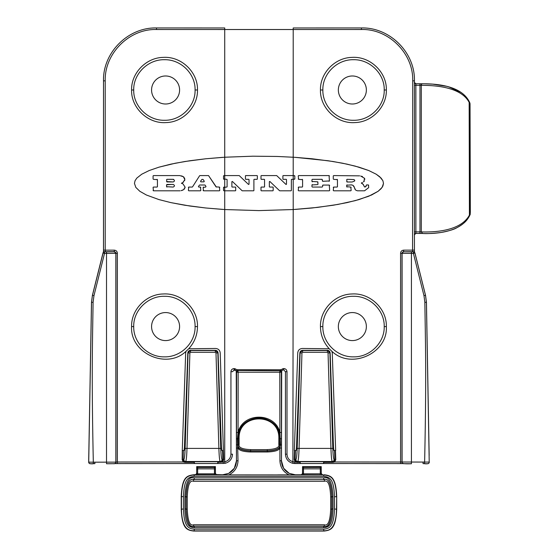 <?xml version="1.0" encoding="UTF-8"?>
<svg xmlns="http://www.w3.org/2000/svg" width="559" height="559" viewBox="0 0 559 559"><rect width="100%" height="100%" fill="white"/><g stroke="black" fill="none" stroke-linecap="round" stroke-linejoin="round"><path stroke-width="0.84" d="M103.485 251.704L103.506 80.838L103.506 250.125L105.218 250.153L105.372 251.711L103.485 251.704L102.989 252.996L92.417 295.264L91.487 302.272L88.776 455.571M93.318 463.746L90.272 463.718A1.558 1.558 -45 0 1 89.174 463.264C90.174 463.781 91.557 463.942 93.318 463.746L93.318 462.188L88.72 462.139L91.536 302.272L92.459 295.271L103.017 253.031A1.558 1.558 -38 0 1 104.526 251.85L103.394 251.802M103.394 252.249L104.484 251.802M103.226 252.458L92.48 295.271M102.989 252.996L104.526 253.409L104.526 251.85L106.517 251.85L106.517 253.409L115.853 253.339L114.385 251.704L105.372 251.711M186.007 351.345C166.512 369.995 129.884 352.967 131.596 326.575C131.099 310.007 145.857 294.272 163.158 293.978C181.423 292.692 198.04 308.903 197.488 326.575C197.383 335.03 194.469 342.415 188.739 348.732L186.007 351.345L185.679 352.876L182.269 450.519L182.164 459.694L183.219 461.979L117.369 462.014L117.369 253.255C117.187 251.375 116.146 250.341 114.246 250.146L105.218 250.153L105.218 80.838L103.506 80.838C102.751 52.658 128.095 27.209 156.457 27.95C128.193 27.216 102.793 52.511 103.506 80.838M114.246 250.146L114.302 251.788A1.558 1.558 45 0 1 115.853 253.339L115.853 462.125L93.318 462.188C91.501 375.809 92.438 346.664 93.087 302.3L93.968 295.648L104.526 253.409L106.517 253.409L106.517 463.746L114.302 463.677A1.558 1.558 -135 0 0 115.399 463.222L115.482 463.138A1.558 1.558 -135 0 0 115.944 462.034L115.944 253.255L117.369 253.255M334.506 496.658C333.814 478.693 329.803 477.086 323.717 476.38L194.225 476.38C188.131 477.113 184.156 478.609 183.436 496.658L183.45 508.949C184.086 526.802 188.292 528.555 194.266 529.191L323.675 529.191C329.67 528.548 333.849 526.795 334.492 508.949L334.506 496.658L336.504 496.783C335.749 477.54 331.131 475.877 324.094 474.954L228.89 474.891C234.675 471.957 237.715 467.233 238.015 460.721L236.457 460.854C236.24 466.479 233.655 470.664 228.701 473.389L234.347 468.239L236.457 460.854L236.247 370.729L237.463 369.765L234.053 368.591C232.16 368.772 231.126 369.813 230.937 371.7L230.937 454.194L232.495 454.194C232.167 459.002 229.686 462.048 225.039 463.341L217.751 463.53L217.884 462.363L222.692 461.979L223.733 459.701L220.197 352.876C219.855 350.193 218.338 348.725 215.641 348.474L188.739 348.732M230.937 454.194C230.664 458.198 228.596 460.735 224.725 461.818L224.725 209.541L205.733 207.983L189.794 206.012L170.921 202.624L158.959 199.591L146.409 195.021L139.813 191.283L135.802 187.377L134.453 183.38L135.054 180.711L136.843 178.069L141.734 174.212L149.155 170.551L158.959 167.169L175.351 163.214L189.794 160.754L205.733 158.777L224.725 157.226L224.725 29.522L156.527 29.508C129.213 28.67 104.379 53.601 105.218 80.838M232.495 454.194C232.167 459.002 229.686 462.048 225.039 463.341L224.725 461.818L222.692 461.979L222.105 461.252L222.803 459.736L222.482 450.519L223.411 450.526M197.488 89.992C197.942 106.678 183.219 122.295 165.967 122.589C147.674 123.888 130.995 107.552 131.596 89.992C131.099 73.425 145.857 57.689 163.158 57.395C181.423 56.103 198.04 72.321 197.488 89.992L195.084 89.992C195.524 106.049 180.955 120.695 164.409 120.276C147.835 120.667 133.245 105.889 133.727 89.992C133.238 74.088 147.862 59.289 164.458 59.715C180.997 59.331 195.51 73.942 195.084 89.992M223.733 459.701L222.042 459.582C221.434 458.764 221.001 455.054 220.742 448.444L217.842 352.946L215.327 350.514L190.549 350.514L187.803 352.939L184.449 447.172L184.065 450.442L183.443 450.512L183.121 459.722L183.827 461.252L184.854 461.65L194.378 461.713L194.378 463.53L217.724 463.53L217.724 461.713L222.105 461.252M220.931 462.363L220.931 461.664L220.176 461.51C219.575 460.567 219.142 456.2 218.883 448.409L220.742 448.444M217.884 462.363L217.961 461.664M225.039 463.341L217.724 463.53M217.724 461.713L194.378 461.713M194.113 461.657L194.197 462.363L184.959 462.363L183.219 461.979L183.827 461.252L185.693 461.51A1.866 1.859 -101.2 0 1 183.834 459.582L182.164 459.694M182.486 450.519L183.443 450.512M222.482 450.519L221.811 450.442L221.427 447.172L218.073 352.939C217.877 351.325 216.962 350.451 215.327 350.325L190.549 350.325C188.914 350.451 187.999 351.325 187.803 352.939M403.556 463.593L323.612 463.537L323.745 462.363L332.982 462.363L332.954 461.657L334.114 461.252L334.82 459.722L334.499 450.512L335.673 450.519L332.263 352.876L331.934 351.345L329.202 348.732C323.472 342.401 320.552 335.016 320.454 326.575C320 309.889 334.722 294.272 351.974 293.978C370.268 292.685 386.94 309.015 386.346 326.575C388.051 352.967 351.45 369.995 331.934 351.345M334.499 450.512L333.877 450.442L333.492 447.172L330.138 352.939C329.943 351.325 329.027 350.451 327.392 350.325L302.615 350.325C300.98 350.451 300.064 351.325 299.869 352.939L296.515 447.172L296.13 450.442L295.459 450.519L295.138 459.736L295.837 461.252L300.218 461.713L300.218 463.53L323.563 463.53L323.563 461.713L332.242 461.51C331.641 460.567 331.207 456.2 330.949 448.409L332.808 448.444L329.908 352.946L327.392 350.325M329.202 348.732L302.3 348.474C299.603 348.725 298.087 350.193 297.744 352.876L294.334 450.526L295.459 450.519M223.907 190.801L223.53 190.423L223.907 190.801L235.325 190.801A0.37 0.37 0 0 0 235.702 190.423L235.702 187.44A0.37 0.37 0 0 0 235.325 187.062L232.258 187.062A0.37 0.37 0 0 1 231.887 186.692L231.887 181.857A0.37 0.37 0 0 1 232.516 181.584L242.068 190.696A0.37 0.37 0 0 0 242.327 190.801L253.527 190.801A0.37 0.37 0 0 0 253.898 190.423L253.898 179.698A0.37 0.37 0 0 1 254.275 179.32L256.979 179.32A0.37 0.37 0 0 0 257.35 178.95L257.35 175.959A0.37 0.37 0 0 0 256.979 175.582L245.813 175.582A0.37 0.37 0 0 0 245.436 175.959L245.436 178.95A0.37 0.37 0 0 0 245.813 179.32L248.643 179.32A0.37 0.37 0 0 1 249.021 179.698L249.021 184.065A0.37 0.37 0 0 1 248.385 184.33L239.329 175.687A0.37 0.37 0 0 0 239.07 175.582L224.725 175.582L224.725 157.226L252.864 156.199L277.243 156.457L295.117 157.338L328.147 160.754L342.59 163.214L355.224 166.114L368.786 170.551L376.207 174.212L379.757 176.77L382.887 180.711L383.488 183.38L382.887 186.049L381.091 188.69L378.129 191.283L368.786 196.209L355.224 200.646L337.964 204.419L317.666 207.382L293.209 209.541L293.209 179.32L291.742 179.32A0.37 0.37 0 0 0 291.365 179.698L291.365 190.423A0.37 0.37 0 0 1 290.994 190.801L279.793 190.801A0.37 0.37 0 0 1 279.535 190.696L269.983 181.584A0.37 0.37 0 0 0 269.354 181.857L269.354 186.692A0.37 0.37 0 0 0 269.724 187.062L272.792 187.062A0.37 0.37 0 0 1 273.169 187.44L273.169 190.423A0.37 0.37 0 0 1 272.792 190.801L261.374 190.801A0.37 0.37 0 0 1 261.004 190.423L261.004 187.44A0.37 0.37 0 0 1 261.374 187.062L264.19 187.062A0.37 0.37 0 0 0 264.561 186.692L264.561 179.698A0.37 0.37 0 0 0 264.19 179.32L261.374 179.32A0.37 0.37 0 0 1 261.004 178.95L261.004 175.959A0.37 0.37 0 0 1 261.374 175.582L276.537 175.582A0.37 0.37 0 0 1 276.796 175.687L285.852 184.33A0.37 0.37 0 0 0 286.488 184.065L286.488 179.698A0.37 0.37 0 0 0 286.11 179.32L283.28 179.32A0.37 0.37 0 0 1 282.903 178.95L282.903 175.959A0.37 0.37 0 0 1 283.28 175.582L293.209 175.582L293.209 29.522L361.414 29.508C388.729 28.67 413.562 53.601 412.724 80.838L412.57 251.711L414.457 251.704L414.436 250.125L403.696 250.146C401.795 250.341 400.754 251.375 400.572 253.255L400.572 462.014L334.715 461.979L335.777 459.694L335.456 450.519M294.53 450.526L294.209 459.701L295.25 461.979L297.011 462.363L297.004 461.664L297.758 461.51A1.866 1.859 -101.2 0 1 295.9 459.582L294.209 459.701M236.457 460.854L236.59 371.7L238.148 371.728L237.463 369.765L280.478 369.765L283.888 368.591C285.782 368.779 286.816 369.813 286.998 371.7L286.998 454.194C287.277 458.198 289.345 460.735 293.209 461.818L295.25 461.979L295.837 461.252M386.346 89.992C386.842 106.566 372.077 122.295 354.783 122.589C336.518 123.881 319.902 107.67 320.454 89.992C320 73.306 334.722 57.689 351.974 57.395C370.268 56.096 386.94 72.432 386.346 89.992L384.215 89.992C384.704 105.896 370.079 120.695 353.484 120.276C336.944 120.66 322.431 106.042 322.857 89.992C322.417 73.942 336.986 59.296 353.533 59.715C370.107 59.317 384.697 74.095 384.215 89.992M332.982 462.363L334.715 461.979L334.114 461.252M323.745 462.363L323.822 461.657M403.43 463.586L323.563 463.53M323.563 461.713L300.218 461.713M330.138 352.939L328.049 352.918L330.949 448.409L299.058 448.409C298.799 456.2 298.366 460.567 297.758 461.51L332.242 461.51A1.866 1.859 -78.8 0 0 334.107 459.582C333.499 458.764 333.066 455.054 332.808 448.444M283.888 368.591L283.888 370.142L285.446 371.7L285.446 454.194C285.768 459.002 288.255 462.048 292.902 463.341L300.218 463.53M297.011 462.363L300.057 462.363L300.19 463.53L294.782 463.53L294.782 461.979M299.98 461.664L300.057 462.363M428.739 463.292C428.019 463.788 426.643 463.935 424.623 463.746L427.67 463.718A1.558 1.558 -135 0 0 428.767 463.264L428.823 463.208A1.558 1.558 -135 0 0 429.277 462.083L400.572 462.014L400.705 463.565M403.696 250.146L403.556 251.704L401.998 253.255L401.998 462.034A1.558 1.558 -45 0 0 402.452 463.138L402.543 463.222A1.558 1.558 -45 0 1 402.082 462.125L402.082 253.339L413.415 253.409L414.953 252.996L425.525 295.264L426.454 302.272L429.165 455.494A1.866 1.523 178.3 0 1 429.165 455.494L429.102 452.79M414.457 251.704L413.457 251.802L414.547 252.249L414.547 251.802M428.767 463.264A1.558 1.558 -135 0 0 429.221 462.139L426.405 302.272L425.483 295.271L414.925 253.031A1.558 1.558 38 0 0 413.415 251.85L413.457 251.802M424.623 463.746L424.623 462.188C426.44 375.809 425.504 346.664 424.847 302.3L426.454 302.272L425.525 295.264M414.547 252.249L415.002 253.199M412.724 80.838L414.436 80.838L414.436 250.125L414.436 80.838C415.183 52.658 389.84 27.209 361.484 27.95L293.209 27.964L293.209 29.522L224.725 29.522L224.725 27.964L156.457 27.95L156.527 29.508M295.117 209.422L312.208 207.983L333.143 205.244L347.02 202.624L358.983 199.591L371.532 195.021L378.129 191.283L382.139 187.377L383.488 183.38L382.887 180.711L381.091 178.069L376.207 174.212L368.786 170.551L358.983 167.169L347.02 164.136L333.143 161.523L312.208 158.777L295.117 157.338M286.998 454.194L285.446 454.194C285.768 459.002 288.255 462.048 292.902 463.341L293.209 209.541L258.971 210.596L224.725 209.541L224.725 175.582L223.53 175.959L223.53 178.95L226.716 179.32A0.37 0.37 0 0 1 227.094 179.698L227.094 186.692A0.37 0.37 0 0 1 226.716 187.062L223.53 187.44L223.53 190.423M234.053 368.591L234.053 370.142L236.247 370.729L235.025 370.142L235.025 368.591M282.91 368.591L282.91 370.142L281.694 370.729A1.558 1.558 0 0 0 281.694 370.729L281.345 371.693L279.793 371.728L280.478 369.765L281.694 370.729L237.463 370.442A1.558 0.552 141.1 0 1 236.254 370.743A1.558 1.558 0 0 1 236.247 370.729M323.717 476.38A1.558 0.384 -89.9 0 1 324.094 474.954L301.001 474.822L301.72 474.584L302.517 473.221L302.538 466.611L303.481 466.625L303.481 467.527L302.545 467.443L302.559 473.27A1.558 1.558 -45 0 1 301.001 474.822M321.264 473.221L320.286 473.822L320.3 466.625L321.243 466.611L321.264 473.221L322.061 474.584L322.822 474.78M300.959 474.78L295.327 474.78L289.192 473.368M324.269 474.78C331.242 475.667 335.931 477.239 336.7 496.588L336.693 509.277C335.889 528.604 331.207 530.156 324.227 531.05L193.714 531.05C186.727 530.184 182.031 528.514 181.249 509.277L181.235 496.588C182.038 477.1 186.727 475.702 193.673 474.78L195.881 474.584L196.677 473.221L196.698 466.611L215.404 466.611L215.425 473.221L216.221 474.584L222.615 474.78L228.75 473.368M289.269 473.403L295.522 474.877L277.648 474.891M281.687 370.743L281.484 460.854L279.926 460.721C280.227 467.233 283.266 471.957 289.052 474.891M236.478 448.129L238.036 447.997C238.896 450.358 243.067 451.693 250.537 451.979L267.398 451.979C274.902 451.679 279.074 450.351 279.905 447.99L279.926 460.721M228.89 474.891L222.419 474.877L228.673 473.403M215.425 473.221L215.383 473.27A1.558 1.558 -135 0 0 216.934 474.822L195.119 474.78M240.293 474.891L193.847 474.954C186.86 475.919 182.241 477.323 181.437 496.783L181.444 509.081C181.871 530.407 189.508 530.365 193.889 530.882L324.052 530.882C328.203 530.365 336.057 530.659 336.497 509.081L336.7 496.588M238.015 460.721L237.477 438.717L238.057 432.407L238.148 371.728M281.484 460.854L283.595 468.239L289.255 473.396C284.286 470.664 281.701 466.486 281.484 460.854L281.463 448.122L279.905 447.99L280.464 444.824L279.863 444.754L279.87 438.64C278.752 426.363 272.121 419.39 259.984 417.734C246.785 418.453 239.476 425.42 238.071 438.64L238.078 444.754C237.247 448.472 241.397 450.54 250.537 450.966L267.398 450.966C276.544 450.54 280.702 448.472 279.863 444.754L279.752 444.643C280.569 448.36 276.405 450.428 267.272 450.834L267.272 449.625L250.67 449.625C242.145 449.24 238.295 447.486 239.126 444.363L239.091 438.368C238.295 412.43 279.647 412.423 278.85 438.368L278.815 444.363C279.661 447.466 275.811 449.219 267.272 449.625M236.478 444.95L239.126 444.363M279.793 371.728L279.884 432.407C275.049 412.109 242.892 412.102 238.057 432.407L236.499 432.54M281.345 371.7L281.443 432.54L279.884 432.407L280.464 444.824L281.463 444.957L281.463 448.122M267.398 451.979L267.272 450.834L250.67 450.834C241.425 450.365 237.268 448.304 238.19 444.643L238.155 438.64C237.351 411.48 280.576 411.473 279.786 438.64L279.752 444.643L278.815 444.363M323.703 477.868C329.146 476.058 332.256 482.333 333.031 496.671L333.024 508.928C332.319 525.642 328.999 527.137 323.661 527.703L194.28 527.703C188.949 527.144 185.616 525.649 184.917 508.928L184.91 496.671C185.686 482.34 188.795 476.072 194.239 477.868L323.703 477.868A1.558 0.384 90.1 0 0 324.073 479.552C328.657 477.896 331.263 483.647 331.913 496.804L331.836 496.804C331.18 483.661 328.587 477.931 324.073 479.608L193.868 479.608C189.34 477.952 186.755 483.682 186.105 496.804L186.112 509.053C186.748 522.092 189.347 527.808 193.91 526.222L324.031 526.222C328.587 527.815 331.187 522.092 331.829 509.053L331.836 496.804L330.69 496.93C330.152 485.016 328.07 479.804 324.437 481.292L193.505 481.292C189.836 479.874 187.754 485.086 187.251 496.93L187.258 509.186C187.768 520.988 189.864 526.194 193.547 524.796L324.395 524.796C328.084 526.18 330.18 520.974 330.683 509.186L330.69 496.93M333.031 496.671L331.913 496.804L331.899 509.053C331.284 522.127 328.664 527.871 324.031 526.285L193.91 526.285C189.277 527.878 186.657 522.134 186.042 509.053L187.258 509.186M323.661 527.703A1.558 0.384 -90.1 0 1 324.031 526.285L324.031 526.222A1.558 0.377 89.9 0 0 324.395 524.796M194.28 527.703A1.558 0.384 -89.9 0 0 193.91 526.285L193.91 526.222A1.558 0.377 90.1 0 1 193.547 524.796M184.917 508.928L186.042 509.053L186.028 496.804C186.657 483.675 189.27 477.931 193.868 479.552L324.073 479.608A1.558 0.377 -89.9 0 1 324.437 481.292M194.239 477.868A1.558 0.384 89.9 0 1 193.868 479.552L193.868 479.608A1.558 0.377 -90.1 0 0 193.505 481.292M333.024 508.928L330.683 509.186M184.91 496.671L187.251 496.93M214.446 474.85L214.46 468.861L215.39 469.183L215.383 473.27L214.446 473.822L197.655 473.822L196.719 473.27A1.558 1.558 -45 0 1 195.161 474.822M215.39 469.183L215.404 466.611L196.698 466.611L196.677 473.221M320.3 466.625L303.481 466.625M321.229 469.183L321.236 467.443L303.481 467.527L303.481 468.861L320.3 468.861L321.229 469.183L321.222 473.27A1.558 1.558 -135 0 0 322.774 474.822M320.286 474.85L320.286 473.822L303.495 473.822L302.517 473.221M194.197 462.363L194.378 463.53M106.517 463.746L111.304 463.732C113.854 463.565 114.651 464.054 115.42 463.208A1.558 1.558 -135 0 0 115.853 462.125L117.369 462.014L117.236 463.565L194.329 463.537L114.385 463.593M222.824 157.338L205.733 158.777L184.798 161.523L170.921 164.136L158.959 167.169L149.155 170.551L141.734 174.212L136.843 178.069L135.054 180.711L134.453 183.38L135.802 187.377L139.813 191.283L146.409 195.021L158.959 199.591L170.921 202.624L184.798 205.244L205.733 207.983L222.824 209.422M184.896 188.103L185.113 187.167L183.659 189.627L181.088 190.675M181.766 190.507L183.003 190.011M183.659 189.627L184.414 188.942M184.617 180.634L184.84 179.642L182.926 182.444L181.409 183.275L182.926 183.806L185.113 187.167L182.926 183.806L181.409 183.275L183.534 182.073M184.1 177.378L183.387 176.735L184.84 179.642L184.596 178.202M153.445 175.582L153.075 175.959L153.445 175.582L179.802 175.582L183.387 176.735L181.549 175.875M153.445 179.32L157.435 179.698L157.435 186.692L157.058 187.062L157.435 186.692M153.075 187.44L153.445 187.062L153.075 187.44L153.445 190.801L180.075 190.801M200.436 190.801L200.814 190.423L200.436 190.801L188.76 190.801L188.39 190.423L188.76 190.801M200.814 187.44L200.436 187.062L200.814 190.423M200.436 187.062L198.738 187.062L198.424 186.489L198.738 187.062L198.424 186.489L198.738 187.062L198.424 186.489L199.57 185.008L204.832 185.008M205.146 185.176L205.998 186.489L205.684 187.062L205.998 186.489L205.684 187.062L203.127 187.44L203.504 190.801L219.394 190.801L219.764 190.423L219.394 190.801M219.764 187.44L219.394 187.062L219.764 190.423M216.368 187.062L208.535 175.582L216.053 186.895L219.394 187.062M199.905 175.582L208.535 175.582M192.527 186.888L199.591 175.757M188.39 187.44L188.76 187.062L188.39 190.423M223.53 187.44L223.907 187.062M223.907 179.32L223.53 178.95M223.53 175.959L223.907 175.582M153.445 190.801L153.075 190.423M153.445 187.062L157.058 187.062M157.435 179.698L157.058 179.32M153.075 175.959L153.075 178.95M166.568 179.698L166.938 179.32L166.568 179.698L166.938 181.934L173.185 181.954C174.834 181.2 174.841 180.326 173.192 179.32L173.744 179.46M166.938 179.32L173.192 179.32M171.152 184.449L166.568 184.826L166.938 184.449L173.206 184.449C174.862 185.322 174.862 186.189 173.192 187.062L166.568 186.692L166.938 187.062M166.568 184.826L166.568 186.692M166.568 181.563L173.185 181.954M188.76 187.062L192.212 187.062M203.504 190.801L203.127 190.423M203.127 187.44L203.504 187.062M199.57 185.008L198.424 186.489M200.541 181.27L200.856 181.843L200.541 181.27L200.856 181.843L200.541 181.27L201.932 179.404L200.541 181.27L200.856 181.843L203.958 181.843L204.273 181.27L203.176 179.572M201.932 179.404L202.861 179.404M204.273 181.27L203.958 181.843L204.273 181.27M294.446 179.32L294.824 178.95L293.209 179.32L293.209 175.582L294.824 175.959L294.446 175.582M298.24 190.423L298.611 190.801L298.24 190.423L298.611 187.062L298.24 187.44M329.286 190.801L329.656 190.423L329.286 190.801L298.611 190.801M329.656 185.448L329.286 185.071L329.656 190.423M322.522 185.448L322.892 185.071L322.522 186.692M312.334 187.062L311.964 186.692L312.334 187.062L322.152 187.062M312.334 184.575L311.964 184.945L317.645 184.575L318.022 184.197L317.645 184.575M318.022 182.185L317.645 181.808L318.022 184.197M312.334 181.808L311.964 181.437L317.645 181.808M312.334 179.32L311.964 179.698L312.334 179.32L322.005 179.32L322.753 181.312L329.44 180.941L329.069 181.312M329.44 175.959L329.069 175.582L329.44 180.941M298.24 175.959L298.611 175.582L298.24 175.959L298.611 179.32L302.594 179.698L302.594 186.692L302.223 187.062L302.594 186.692M333.269 190.423L333.646 190.801L333.269 190.423L333.646 187.062L333.269 187.44M350.786 190.801L351.157 190.423L350.786 190.801L333.646 190.801M351.157 187.44L350.786 187.069L351.157 190.423M347.062 187.069L346.692 186.692L350.786 187.069M347.062 184.854L346.692 185.232L351.576 184.868M353.959 186.35L354.224 187.16L352.904 185.246L353.959 186.35L355.042 189.368M355.545 189.941L354.224 187.16M368.626 187.677L368.702 187.048L368.626 187.677L364.559 190.801L357.411 190.801L355.936 190.263M368.702 185.302L368.332 184.931L368.702 187.048M365.502 186.895L366.501 184.931L365.942 186.51M366.033 186.329L364.713 187.006M364.468 186.902L363.14 184.288M362.728 183.911L361.303 183.052L363.315 184.491L364.119 186.175M362.456 182.486L361.303 183.052M364.852 179.285L364.489 178.258L363.888 181.542L364.405 181.018M362.518 176.609L361.687 176.26M333.646 175.582L333.269 175.959L333.646 175.582L359.661 175.854M333.646 179.32L337.454 179.698L337.454 186.692L337.077 187.062L337.454 186.692M337.077 179.32L337.454 179.698L337.077 179.32M294.824 175.959L294.824 178.95M298.611 187.062L302.223 187.062M302.594 179.698L302.223 179.32M298.611 179.32L298.24 178.95M298.611 175.582L329.069 175.582M322.753 181.312L322.375 180.941M322.375 179.698L322.005 179.32M311.964 179.698L311.964 181.437M311.964 184.945L311.964 186.692M322.892 185.071L329.286 185.071M333.646 187.062L337.077 187.062M333.269 175.959L333.269 178.95M360.667 176.015L364.489 178.258M363.888 181.542L363.406 181.913M366.501 184.931L368.332 184.931M352.904 185.246L351.234 184.854M346.692 185.232L346.692 186.692M352.184 181.989L354.567 181.046L354.741 180.284L353.833 179.565L347.062 179.32L346.692 179.698L347.062 181.989L352.184 181.989M347.062 181.989L346.692 181.612M346.692 179.698L347.062 179.32M353.833 179.565L354.741 180.284L354.567 181.046L354.776 180.564M354.392 179.851L354.741 180.284M414.436 82.823A1.558 1.558 90 0 0 415.861 83.766L422.604 83.766C432.603 83.794 460.623 84.353 469.274 101.675L468.4 100.11M414.436 234.375A1.558 1.558 -18.4 0 1 415.861 233.431L422.639 233.473C432.987 233.948 462.286 233.25 470.238 214.293L470.042 103.66L469.274 101.675A1.558 0.845 153.1 0 1 469.162 102.381L470.042 103.66L470.336 212.574M468.121 99.663L466.982 98.035M466.332 97.224L464.424 95.177M462.237 93.297L461.874 93.018M460.93 92.34L448.653 86.813M446.32 86.198L444.314 85.744M441.764 85.254L439.479 84.891M424.022 83.773L432.918 84.157L424.078 83.78M414.436 85.324L421.29 85.324L421.29 231.915C432.268 232.264 460.406 231.81 469.42 215.117L470.238 214.293C467.261 220.672 464.277 223.6 456.57 227.876C454.048 229.421 448.912 230.944 441.17 232.453C433.022 233.466 426.824 233.809 422.576 233.473L421.29 231.915L419.977 231.873L419.977 233.431L422.569 233.473M423.883 83.773L422.604 83.766A1.558 1.314 90.1 0 0 421.29 85.324C432.191 85.373 460.56 86.03 469.162 102.381L469.42 215.117M435.112 84.353L440.974 85.122M450.016 87.218L456.927 89.971M456.941 89.978L460.77 92.228M461.601 92.815L460.902 92.319M464.487 95.24L465.158 95.91M465.738 96.539L466.318 97.21M467.583 98.859L468.114 99.649M468.477 100.236L468.798 100.795M468.854 100.893L469.902 103.01M469.791 102.772L469.274 101.675M463.453 94.289L463.006 93.912M460.84 92.277L452.594 88.098M452.601 88.098L446.865 86.331M441.834 85.268L437.662 84.64M429.864 83.955L428.928 83.913M427.202 83.843L426.091 83.815M421.165 85.324A1.558 1.195 90 0 1 422.359 83.766L419.977 83.766L419.977 231.873L415.889 231.873L415.861 233.431L419.977 233.431M414.436 231.873L415.889 231.873L415.861 83.766L417.014 83.766M328.049 352.918L327.392 352.282L327.392 350.514L302.615 350.514L299.869 352.939M366.369 326.575A14.01 14.01 0 0 1 352.359 340.585A14.01 14.01 0 0 1 338.349 326.575A14.01 14.01 0 0 1 352.359 312.565A14.01 14.01 0 0 1 366.369 326.575M322.857 326.575C322.417 310.524 336.986 295.879 353.533 296.298C370.107 295.907 384.697 310.678 384.215 326.575C384.697 342.45 370.128 357.257 353.512 356.859C336.937 357.257 322.417 342.597 322.857 326.575L320.454 326.575M338.349 89.992A14.01 14.01 0 0 1 352.359 75.982A14.01 14.01 0 0 1 366.369 89.992A14.01 14.01 0 0 1 352.359 104.002A14.01 14.01 0 0 1 338.349 89.992M151.573 326.575A14.01 14.01 0 0 1 165.583 312.565A14.01 14.01 0 0 1 179.593 326.575A14.01 14.01 0 0 1 165.583 340.585A14.01 14.01 0 0 1 151.573 326.575M133.727 326.575C133.238 342.443 147.807 357.25 164.423 356.859C181.004 357.257 195.524 342.604 195.084 326.575C195.51 310.531 180.997 295.914 164.458 296.298C147.862 295.872 133.238 310.671 133.727 326.575L131.596 326.575M179.593 89.992A14.01 14.01 0 0 1 165.583 104.002A14.01 14.01 0 0 1 151.573 89.992A14.01 14.01 0 0 1 165.583 75.982A14.01 14.01 0 0 1 179.593 89.992M189.892 352.918L188.034 352.946L185.134 448.444L186.992 448.409L189.892 352.918L190.549 352.282L215.327 352.282L215.984 352.918L218.883 448.409L186.992 448.409C186.734 456.2 186.301 460.567 185.693 461.51L220.176 461.51A1.866 1.859 -78.8 0 0 222.042 459.582M93.968 295.648L92.417 295.264L91.487 302.272L93.087 302.3M106.517 251.85L114.302 251.788M223.16 463.53L223.16 461.979M185.134 448.444C184.875 455.054 184.442 458.764 183.834 459.582M335.777 459.694L334.107 459.582M327.392 352.282L302.615 352.282L301.958 352.918L299.058 448.409L297.199 448.444C296.941 455.054 296.508 458.764 295.9 459.582M411.424 463.746L403.64 463.677A1.558 1.558 -45 0 1 402.55 463.236C403.528 463.774 406.484 463.942 411.424 463.746L411.424 251.85L413.415 251.85L413.415 253.409L423.974 295.648L425.483 295.271M423.051 462.188L423.051 463.628L424.623 463.628M400.572 253.255L402.082 253.339A1.558 1.558 135 0 1 403.64 251.788L411.424 251.85M412.57 251.711L403.64 251.788M424.847 302.3L423.974 295.648M361.414 29.508L361.484 27.95L293.209 27.964M232.495 371.7L234.053 370.142L232.495 371.7L230.937 371.7M286.998 371.7L285.446 371.7L283.888 370.142M193.673 474.78L193.847 474.954A1.558 0.384 -90.1 0 1 194.225 476.38M236.485 438.843L239.091 438.368M236.59 372.203L281.345 372.203M250.537 451.979L250.67 449.625M281.443 432.54L281.45 438.843L278.85 438.368M334.492 508.949L336.693 509.277M323.675 529.191A1.558 0.384 89.9 0 0 324.052 530.882L324.227 531.05M194.266 529.191A1.558 0.384 90.1 0 1 193.889 530.882L193.714 531.05M181.249 509.277L183.45 508.949M183.436 496.658L181.235 496.588M197.641 466.625L197.641 467.527L214.46 467.527L214.46 468.861L197.641 468.861L197.655 474.85M196.705 467.443L197.641 467.527L197.641 468.861L196.705 469.183M214.46 466.625L214.46 467.527L215.397 467.443M321.243 466.611L302.538 466.611L321.243 466.611L321.236 467.443M302.545 466.618L302.545 467.443M302.545 469.183L303.481 468.861L303.495 474.85M93.318 463.628L94.89 463.628L94.89 462.188M184.959 462.363L184.98 461.657M88.839 452.79L88.776 455.494A1.866 1.523 -178.3 0 1 88.776 455.473L88.664 462.083A1.558 1.558 -45 0 0 89.119 463.208L89.174 463.264A1.558 1.558 -45 0 1 88.72 462.139L88.776 455.515M301.958 352.918L300.099 352.946L297.199 448.444M302.615 352.282L302.615 350.325M386.346 326.575L384.215 326.575M320.454 89.992L322.857 89.992M197.488 326.575L195.084 326.575M131.596 89.992L133.727 89.992M215.984 352.918L218.073 352.939M215.327 352.282L215.327 350.325M190.549 352.282L190.549 350.325M414.436 80.838C415.148 52.511 389.749 27.216 361.484 27.95M281.694 370.729L282.91 370.142M292.902 463.341L294.782 463.53M236.59 371.7L236.254 370.743M281.45 438.843L281.463 444.95M196.698 466.611L215.404 466.611M117.236 463.565L114.511 463.586M224.725 27.964L156.457 27.95M414.317 234.871L415.861 233.431M415.861 83.766L414.317 82.334M427.754 83.864L429.333 83.934M432.561 84.13L446.962 86.359M460.721 92.193L461.161 92.501M469.169 101.479L468.316 99.977M468.079 99.6L466.814 97.818M465.85 96.658L465.444 96.211M464.683 95.428L464.277 95.037M447.962 86.617L447.109 86.393M444.16 85.716L433.323 84.192M429.752 83.955L428.068 83.878"/></g></svg>
